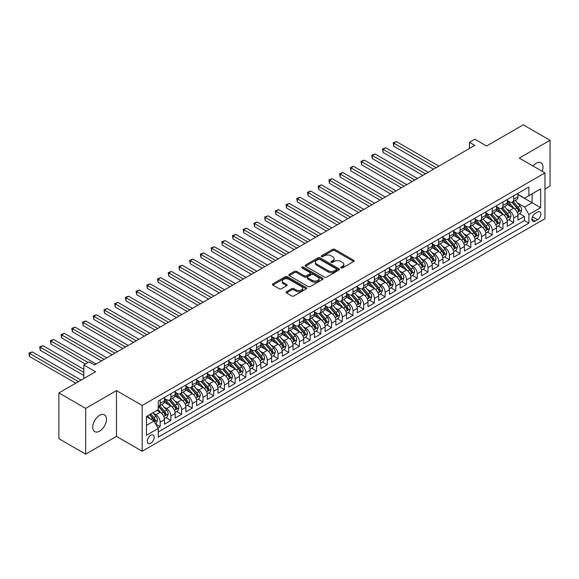 <?xml version="1.0" encoding="UTF-8"?>
<svg xmlns="http://www.w3.org/2000/svg" width="579" height="579" viewBox="0 0 579 579"><rect width="100%" height="100%" fill="white"/><g stroke="black" fill="none" stroke-linecap="round" stroke-linejoin="round"><path stroke-width="0.87" d="M341.031 267.932A1.042 0.601 0 0 0 342.5 267.932L353.675 261.484A1.484 0.861 0 0 0 354.109 260.876A1.484 0.861 0 0 0 353.675 260.268L334.749 249.339A1.484 0.861 0 0 0 332.643 249.339L321.475 255.795A1.042 0.601 0 0 0 321.164 256.215A1.042 0.601 0 0 0 321.475 256.642A1.042 0.601 0 0 0 322.944 256.642L324.392 255.809A4.755 2.75 0 0 1 331.123 255.809L332.693 256.714A4.755 2.75 0 0 1 334.09 258.661A4.755 2.75 0 0 1 332.693 260.601L331.253 261.44A1.042 0.601 0 0 0 330.949 261.86A1.042 0.601 0 0 0 331.253 262.287A1.042 0.601 0 0 0 332.722 262.287L334.17 261.455A4.755 2.75 0 0 1 340.901 261.455L342.478 262.367A4.755 2.75 0 0 1 343.868 264.306A4.755 2.75 0 0 1 342.478 266.246L341.031 267.085A1.042 0.601 0 0 0 340.727 267.505A1.042 0.601 0 0 0 341.031 267.932L341.031 267.085M99.595 431.16A9.698 5.595 120 0 0 105.928 422.619A9.698 5.595 120 0 0 104.444 414.846A9.698 5.595 120 0 0 99.595 415.324A9.698 5.595 120 0 0 93.262 423.871A9.698 5.595 120 0 0 94.753 431.637A9.698 5.595 120 0 0 99.595 431.16M542.219 171.333A9.698 5.595 120 0 0 540.974 162.822A9.698 5.595 120 0 0 536.125 163.3A9.698 5.595 120 0 0 532.977 165.999M150.75 443.188A4.849 2.801 120 0 0 153.913 438.918A4.849 2.801 120 0 0 153.174 435.032A4.849 2.801 120 0 0 150.75 435.27A4.849 2.801 120 0 0 147.58 439.548A4.849 2.801 120 0 0 148.325 443.427A4.849 2.801 120 0 0 150.75 443.188M286.482 291.715A1.484 0.861 0 0 0 286.048 292.323A1.484 0.861 0 0 0 286.482 292.931L291.794 295.992A1.484 0.861 0 0 0 293.893 295.992L306.305 288.834A1.484 0.861 0 0 0 306.74 288.226A1.484 0.861 0 0 0 306.305 287.618L287.379 276.69A1.484 0.861 0 0 0 285.273 276.69L272.868 283.855A1.484 0.861 0 0 0 272.434 284.463A1.484 0.861 0 0 0 272.868 285.071L279.281 288.769A1.484 0.861 0 0 0 281.387 288.769L286.692 285.708A1.484 0.861 0 0 0 287.126 285.1A1.484 0.861 0 0 0 286.692 284.492L283.515 282.653A3.981 2.294 0 0 1 282.349 281.032A3.981 2.294 0 0 1 284.803 278.912A3.981 2.294 0 0 1 289.138 279.404L301.601 286.598A3.981 2.294 0 0 1 302.766 288.226A3.981 2.294 0 0 1 300.306 290.347A3.981 2.294 0 0 1 295.97 289.847L293.893 288.646A1.484 0.861 0 0 0 291.794 288.646L286.482 291.715L286.482 292.931L291.794 289.884L291.794 288.646M544.962 189L550.05 186.062L550.05 140.292L523.271 124.832L486.577 146.017L474.794 139.213L469.439 142.304L474.794 145.394L94.507 364.951L89.152 361.861L83.796 364.951L83.796 378.557M85.67 408.398L85.67 454.168L116.473 436.385L116.473 390.622L85.67 408.398L58.892 392.938L95.578 371.754L83.796 364.951M116.473 390.622L142.181 405.459L544.962 172.918L544.962 218.688L142.181 451.229L142.181 405.459M550.05 140.292L519.254 158.074L544.962 172.918M324.493 277.117A1.484 0.861 0 0 0 326.599 277.117L339.005 269.952A1.484 0.861 0 0 0 339.439 269.344A1.484 0.861 0 0 0 339.005 268.736L320.078 257.807A1.484 0.861 0 0 0 317.972 257.807L305.567 264.972A1.484 0.861 0 0 0 305.133 265.58A1.484 0.861 0 0 0 305.567 266.188L324.493 277.117M302.354 268.157A1.042 0.601 0 0 1 303.41 268.301L322.633 279.404L310.25 286.554A1.484 0.861 0 0 1 308.144 286.554L289.218 275.626L289.218 274.417A1.484 0.861 0 0 0 288.783 275.018A1.484 0.861 0 0 0 289.218 275.626M289.218 274.417L294.53 271.348A1.484 0.861 0 0 1 296.629 271.348L304.308 275.778A1.484 0.861 0 0 0 306.407 275.778L309.931 273.744A1.484 0.861 0 0 0 310.366 273.136A1.484 0.861 0 0 0 309.931 272.528L301.941 267.918A1.042 0.601 0 0 1 301.637 267.491A1.042 0.601 0 0 1 302.281 266.941A1.042 0.601 0 0 1 303.41 267.071L322.655 278.181A1.484 0.861 0 0 1 323.089 278.781A1.484 0.861 0 0 1 322.655 279.389L322.655 278.181M85.67 454.168L58.892 438.708L58.892 392.938M157.951 427.961L160.173 426.68L155.729 424.11M153.203 413.189L155.889 414.738A6.058 3.496 60 0 1 160.173 422.163L164.458 419.688L164.458 424.204L170.885 420.492L166.014 417.676M163.915 407.001L166.6 408.557A6.058 3.496 60 0 1 170.885 415.975L175.176 413.5L175.176 418.016L181.603 414.311L176.725 411.495M174.626 400.82L177.319 402.369A6.058 3.496 60 0 1 181.603 409.794L185.888 407.319L185.888 411.835L192.315 408.123L187.437 405.307M185.338 394.632L188.03 396.188A6.058 3.496 60 0 1 192.315 403.606L196.599 401.131L196.599 405.647L203.026 401.935L198.148 399.126M196.049 388.451L198.742 390A6.058 3.496 60 0 1 203.026 397.426L207.311 394.95L207.311 399.467L213.738 395.754L208.86 392.938M206.761 382.263L209.453 383.819A6.058 3.496 60 0 1 213.738 391.238L218.022 388.762L218.022 393.279L224.449 389.566L219.579 386.758M217.472 376.082L220.165 377.631A6.058 3.496 60 0 1 224.449 385.057L228.734 382.581L228.734 387.098L235.161 383.385L230.29 380.569M228.184 369.894L230.876 371.45A6.058 3.496 60 0 1 235.161 378.869L239.445 376.393L239.445 380.91L245.872 377.197L241.002 374.389M238.903 363.713L241.588 365.262A6.058 3.496 60 0 1 245.872 372.688L250.157 370.213L250.157 374.729L256.584 371.016L251.713 368.201M249.614 357.525L252.299 359.081A6.058 3.496 60 0 1 256.584 366.5L260.868 364.025L260.868 368.541L267.295 364.828L262.425 362.013M260.326 351.337L263.011 352.893A6.058 3.496 60 0 1 267.295 360.312L271.587 357.844L271.587 362.353L278.014 358.647L273.136 355.832M271.037 345.156L273.729 346.705A6.058 3.496 60 0 1 278.014 354.131L282.299 351.656L282.299 356.172L288.726 352.459L283.848 349.644M281.749 338.968L284.441 340.524A6.058 3.496 60 0 1 288.726 347.943L293.01 345.475L293.01 349.984L299.437 346.278L294.559 343.463M292.46 332.787L295.152 334.336A6.058 3.496 60 0 1 299.437 341.762L303.722 339.287L303.722 343.803L310.149 340.09L305.271 337.275M303.172 326.599L305.864 328.155A6.058 3.496 60 0 1 310.149 335.574L314.433 333.099L314.433 337.615L320.86 333.909L315.989 331.094M313.883 320.419L316.575 321.967A6.058 3.496 60 0 1 320.86 329.393L325.145 326.918L325.145 331.434L331.572 327.721L326.701 324.906M324.595 314.231L327.287 315.787A6.058 3.496 60 0 1 331.572 323.205L335.856 320.73L335.856 325.246L342.283 321.54L337.412 318.725M335.313 308.05L337.998 309.599A6.058 3.496 60 0 1 342.283 317.024L346.568 314.549L346.568 319.065L352.995 315.352L348.124 312.537M346.025 301.862L348.71 303.418A6.058 3.496 60 0 1 352.995 310.836L357.279 308.361L357.279 312.877L363.706 309.164L358.835 306.356M356.736 295.681L359.421 297.23A6.058 3.496 60 0 1 363.706 304.655L367.998 302.18L367.998 306.696L374.425 302.983L369.547 300.168M367.448 289.493L370.14 291.049A6.058 3.496 60 0 1 374.425 298.467L378.709 295.992L378.709 300.508L385.136 296.795L380.258 293.987M378.159 283.312L380.852 284.861A6.058 3.496 60 0 1 385.136 292.286L389.421 289.811L389.421 294.327L395.848 290.615L390.97 287.799M388.871 277.124L391.563 278.68A6.058 3.496 60 0 1 395.848 286.098L400.132 283.623L400.132 288.139L406.559 284.427L401.681 281.611M399.582 270.936L402.275 272.492A6.058 3.496 60 0 1 406.559 279.91L410.844 277.442L410.844 281.951L417.271 278.246L412.4 275.43M410.294 264.755L412.986 266.311A6.058 3.496 60 0 1 417.271 273.729L421.555 271.254L421.555 275.77L427.982 272.058L423.111 269.242M421.005 258.567L423.698 260.123A6.058 3.496 60 0 1 427.982 267.541L432.267 265.073L432.267 269.582L438.694 265.877L433.823 263.061M431.724 252.386L434.409 253.935A6.058 3.496 60 0 1 438.694 261.361L442.978 258.885L442.978 263.402L449.405 259.689L444.534 256.873M442.436 246.198L445.121 247.754A6.058 3.496 60 0 1 449.405 255.173L453.69 252.705L453.69 257.214L460.117 253.508L455.246 250.693M453.147 240.017L455.832 241.566A6.058 3.496 60 0 1 460.117 248.992L464.409 246.516L464.409 251.033L470.836 247.32L465.957 244.504M463.859 233.829L466.551 235.385A6.058 3.496 60 0 1 470.836 242.804L475.12 240.328L475.12 244.845L481.547 241.139L476.669 238.324M474.57 227.648L477.262 229.197A6.058 3.496 60 0 1 481.547 236.623L485.832 234.148L485.832 238.664L492.259 234.951L487.38 232.136M485.282 221.46L487.974 223.016A6.058 3.496 60 0 1 492.259 230.435L496.543 227.96L496.543 232.476L502.97 228.77L498.092 225.955M495.993 215.279L498.685 216.828A6.058 3.496 60 0 1 502.97 224.254L507.255 221.779L507.255 226.295L513.682 222.582L513.682 218.066A6.058 3.496 -120 0 0 509.397 210.647L506.705 209.091M508.811 219.767L513.682 222.582M164.458 419.688A6.058 3.496 -120 0 0 160.173 412.27L156.96 410.41M175.176 413.5A6.058 3.496 -120 0 0 170.885 406.082L164.262 402.26M185.888 407.319A6.058 3.496 -120 0 0 181.603 399.894L174.974 396.072M196.599 401.131A6.058 3.496 -120 0 0 192.315 393.713L185.685 389.884M207.311 394.95A6.058 3.496 -120 0 0 203.026 387.525L196.397 383.703M218.022 388.762A6.058 3.496 -120 0 0 213.738 381.344L207.116 377.515M228.734 382.581A6.058 3.496 -120 0 0 224.449 375.156L217.827 371.334M239.445 376.393A6.058 3.496 -120 0 0 235.161 368.975L228.539 365.146M250.157 370.213A6.058 3.496 -120 0 0 245.872 362.787L239.25 358.966M260.868 364.025A6.058 3.496 -120 0 0 256.584 356.606L249.962 352.777M271.587 357.844A6.058 3.496 -120 0 0 267.295 350.418L260.673 346.597M282.299 351.656A6.058 3.496 -120 0 0 278.014 344.237L271.385 340.409M293.01 345.475A6.058 3.496 -120 0 0 288.726 338.049L282.096 334.228M303.722 339.287A6.058 3.496 -120 0 0 299.437 331.868L292.808 328.04M314.433 333.099A6.058 3.496 -120 0 0 310.149 325.68L303.526 321.859M325.145 326.918A6.058 3.496 -120 0 0 320.86 319.499L314.238 315.671M335.856 320.73A6.058 3.496 -120 0 0 331.572 313.311L324.949 309.483M346.568 314.549A6.058 3.496 -120 0 0 342.283 307.123L335.661 303.302M357.279 308.361A6.058 3.496 -120 0 0 352.995 300.942L346.372 297.114M367.998 302.18A6.058 3.496 -120 0 0 363.706 294.754L357.084 290.933M378.709 295.992A6.058 3.496 -120 0 0 374.425 288.574L367.795 284.745M389.421 289.811A6.058 3.496 -120 0 0 385.136 282.386L378.507 278.564M400.132 283.623A6.058 3.496 -120 0 0 395.848 276.205L389.218 272.376M410.844 277.442A6.058 3.496 -120 0 0 406.559 270.017L399.937 266.195M421.555 271.254A6.058 3.496 -120 0 0 417.271 263.836L410.649 260.007M432.267 265.073A6.058 3.496 -120 0 0 427.982 257.648L421.36 253.826M442.978 258.885A6.058 3.496 -120 0 0 438.694 251.467L432.072 247.638M453.69 252.705A6.058 3.496 -120 0 0 449.405 245.279L442.783 241.457M464.409 246.516A6.058 3.496 -120 0 0 460.117 239.098L453.495 235.269M475.12 240.328A6.058 3.496 -120 0 0 470.836 232.91L464.206 229.089M485.832 234.148A6.058 3.496 -120 0 0 481.547 226.722L474.918 222.901M496.543 227.96A6.058 3.496 -120 0 0 492.259 220.541L485.629 216.712M507.255 221.779A6.058 3.496 -120 0 0 502.97 214.353L496.348 210.532M537.573 212.066L535.213 213.427A4.697 2.714 120 0 0 532.144 217.566A4.697 2.714 120 0 0 532.868 221.33A4.697 2.714 120 0 0 535.213 221.098L537.573 219.738A4.697 2.714 120 0 0 540.641 215.598A4.697 2.714 120 0 0 539.918 211.834A4.697 2.714 120 0 0 537.573 212.066M146.465 425.377L153.963 421.049L158.248 428.467L158.248 437.131L528.895 223.139L528.895 214.483L524.61 207.058L517.416 202.911M158.248 428.467L146.465 435.27L146.465 416.475L158.248 409.671L158.248 401.008L528.895 187.017L528.895 195.68L540.677 188.877L540.677 207.68L528.895 214.483M164.458 398.41L166.6 399.648A6.058 3.496 60 0 0 169.633 399.951L173.917 397.476A6.058 3.496 -120 0 0 175.176 394.704L175.176 391.238M175.176 392.229L177.319 393.467A6.058 3.496 60 0 0 180.344 393.763L184.629 391.288A6.058 3.496 -120 0 0 185.888 388.516L185.888 385.057M185.888 386.041L188.03 387.279A6.058 3.496 60 0 0 191.056 387.583L195.34 385.107A6.058 3.496 -120 0 0 196.599 382.335L196.599 378.869M196.599 379.86L198.742 381.098A6.058 3.496 60 0 0 201.767 381.395L206.052 378.919A6.058 3.496 -120 0 0 207.311 376.147L207.311 372.681M207.311 373.672L209.453 374.91A6.058 3.496 60 0 0 212.486 375.214L216.77 372.738A6.058 3.496 -120 0 0 218.022 369.959L218.022 366.5M218.022 367.491L220.165 368.729A6.058 3.496 60 0 0 223.197 369.026L227.482 366.55A6.058 3.496 -120 0 0 228.734 363.778L228.734 360.312M228.734 361.303L230.876 362.541A6.058 3.496 60 0 0 233.909 362.845L238.193 360.37A6.058 3.496 -120 0 0 239.445 357.59L239.445 354.131M239.445 355.122L241.588 356.36A6.058 3.496 60 0 0 244.62 356.657L248.905 354.182A6.058 3.496 -120 0 0 250.157 351.41L250.157 347.943M250.157 348.934L252.299 350.172A6.058 3.496 60 0 0 255.332 350.469L259.616 348.001A6.058 3.496 -120 0 0 260.868 345.222L260.868 341.762M260.868 342.754L263.011 343.984A6.058 3.496 60 0 0 266.043 344.288L270.328 341.813A6.058 3.496 -120 0 0 271.587 339.041L271.587 335.574M271.587 336.565L273.729 337.803A6.058 3.496 60 0 0 276.755 338.1L281.039 335.632A6.058 3.496 -120 0 0 282.299 332.853L282.299 329.393M282.299 330.377L284.441 331.615A6.058 3.496 60 0 0 287.466 331.919L291.751 329.444A6.058 3.496 -120 0 0 293.01 326.672L293.01 323.205M293.01 324.197L295.152 325.434A6.058 3.496 60 0 0 298.178 325.731L302.462 323.256A6.058 3.496 -120 0 0 303.722 320.484L303.722 317.024M303.722 318.009L305.864 319.246A6.058 3.496 60 0 0 308.897 319.55L313.181 317.075A6.058 3.496 -120 0 0 314.433 314.303L314.433 310.836M314.433 311.828L316.575 313.065A6.058 3.496 60 0 0 319.608 313.362L323.893 310.887A6.058 3.496 -120 0 0 325.145 308.115L325.145 304.655M325.145 305.64L327.287 306.877A6.058 3.496 60 0 0 330.32 307.181L334.604 304.706A6.058 3.496 -120 0 0 335.856 301.934L335.856 298.467M335.856 299.459L337.998 300.696A6.058 3.496 60 0 0 341.031 300.993L345.316 298.518A6.058 3.496 -120 0 0 346.568 295.746L346.568 292.286M346.568 293.271L348.71 294.508A6.058 3.496 60 0 0 351.743 294.812L356.027 292.337A6.058 3.496 -120 0 0 357.279 289.565L357.279 286.098M357.279 287.09L359.421 288.328A6.058 3.496 60 0 0 362.454 288.624L366.739 286.149A6.058 3.496 -120 0 0 367.998 283.377L367.998 279.91M367.998 280.902L370.14 282.139A6.058 3.496 60 0 0 373.166 282.443L377.45 279.968A6.058 3.496 -120 0 0 378.709 277.189L378.709 273.729M378.709 274.721L380.852 275.959A6.058 3.496 60 0 0 383.877 276.255L388.162 273.78A6.058 3.496 -120 0 0 389.421 271.008L389.421 267.541M389.421 268.533L391.563 269.771A6.058 3.496 60 0 0 394.589 270.067L398.873 267.599A6.058 3.496 -120 0 0 400.132 264.82L400.132 261.361M400.132 262.352L402.275 263.583A6.058 3.496 60 0 0 405.307 263.886L409.592 261.411A6.058 3.496 -120 0 0 410.844 258.639L410.844 255.173M410.844 256.164L412.986 257.402A6.058 3.496 60 0 0 416.019 257.698L420.303 255.23A6.058 3.496 -120 0 0 421.555 252.451L421.555 248.992M421.555 249.983L423.698 251.214A6.058 3.496 60 0 0 426.73 251.518L431.015 249.042A6.058 3.496 -120 0 0 432.267 246.27L432.267 242.804M432.267 243.795L434.409 245.033A6.058 3.496 60 0 0 437.442 245.33L441.726 242.862A6.058 3.496 -120 0 0 442.978 240.082L442.978 236.623M442.978 237.607L445.121 238.845A6.058 3.496 60 0 0 448.153 239.149L452.438 236.673A6.058 3.496 -120 0 0 453.69 233.902L453.69 230.435M453.69 231.426L455.832 232.664A6.058 3.496 60 0 0 458.865 232.961L463.149 230.485A6.058 3.496 -120 0 0 464.409 227.713L464.409 224.254M464.409 225.238L466.551 226.476A6.058 3.496 60 0 0 469.576 226.78L473.861 224.305A6.058 3.496 -120 0 0 475.12 221.533L475.12 218.066M475.12 219.057L477.262 220.295A6.058 3.496 60 0 0 480.288 220.592L484.572 218.117A6.058 3.496 -120 0 0 485.832 215.345L485.832 211.885M485.832 212.869L487.974 214.107A6.058 3.496 60 0 0 490.999 214.411L495.284 211.936A6.058 3.496 -120 0 0 496.543 209.164L496.543 205.697M496.543 206.689L498.685 207.926A6.058 3.496 60 0 0 501.718 208.223L506.003 205.748A6.058 3.496 -120 0 0 507.255 202.976L507.255 199.509M158.248 431.934L524.393 220.541L524.393 216.394L517.966 220.107L517.966 215.591A6.058 3.496 -120 0 0 513.682 208.172L507.059 204.344M507.255 200.5L509.397 201.738A6.058 3.496 -120 0 0 512.429 202.042A6.058 3.496 -120 0 0 513.682 199.263L513.682 195.803M512.429 202.042L516.714 199.567A6.058 3.496 -120 0 0 517.966 196.795L517.966 193.328M160.173 399.894L160.173 403.36A6.058 3.496 60 0 1 158.921 406.132A6.058 3.496 60 0 1 158.248 406.378M158.921 406.132L163.206 403.657A6.058 3.496 -120 0 0 164.458 400.885L164.458 397.426M170.885 393.713L170.885 397.172A6.058 3.496 60 0 1 169.633 399.951M181.603 387.525L181.603 390.991A6.058 3.496 60 0 1 180.344 393.763M192.315 381.344L192.315 384.803A6.058 3.496 60 0 1 191.056 387.583M203.026 375.156L203.026 378.623A6.058 3.496 60 0 1 201.767 381.395M213.738 368.975L213.738 372.435A6.058 3.496 60 0 1 212.486 375.214M224.449 362.787L224.449 366.254A6.058 3.496 60 0 1 223.197 369.026M235.161 356.606L235.161 360.066A6.058 3.496 60 0 1 233.909 362.845M245.872 350.418L245.872 353.885A6.058 3.496 60 0 1 244.62 356.657M256.584 344.237L256.584 347.697A6.058 3.496 60 0 1 255.332 350.469M267.295 338.049L267.295 341.516A6.058 3.496 60 0 1 266.043 344.288M278.014 331.868L278.014 335.328A6.058 3.496 60 0 1 276.755 338.1M288.726 325.68L288.726 329.147A6.058 3.496 60 0 1 287.466 331.919M299.437 319.492L299.437 322.959A6.058 3.496 60 0 1 298.178 325.731M310.149 313.311L310.149 316.771A6.058 3.496 60 0 1 308.897 319.55M320.86 307.123L320.86 310.59A6.058 3.496 60 0 1 319.608 313.362M331.572 300.942L331.572 304.402A6.058 3.496 60 0 1 330.32 307.181M342.283 294.754L342.283 298.221A6.058 3.496 60 0 1 341.031 300.993M352.995 288.574L352.995 292.033A6.058 3.496 60 0 1 351.743 294.812M363.706 282.386L363.706 285.852A6.058 3.496 60 0 1 362.454 288.624M374.425 276.205L374.425 279.664A6.058 3.496 60 0 1 373.166 282.443M385.136 270.017L385.136 273.483A6.058 3.496 60 0 1 383.877 276.255M395.848 263.836L395.848 267.295A6.058 3.496 60 0 1 394.589 270.067M406.559 257.648L406.559 261.115A6.058 3.496 60 0 1 405.307 263.886M417.271 251.467L417.271 254.926A6.058 3.496 60 0 1 416.019 257.698M427.982 245.279L427.982 248.746A6.058 3.496 60 0 1 426.73 251.518M438.694 239.098L438.694 242.558A6.058 3.496 60 0 1 437.442 245.33M449.405 232.91L449.405 236.377A6.058 3.496 60 0 1 448.153 239.149M460.117 226.722L460.117 230.189A6.058 3.496 60 0 1 458.865 232.961M470.836 220.541L470.836 224.001A6.058 3.496 60 0 1 469.576 226.78M481.547 214.353L481.547 217.82A6.058 3.496 60 0 1 480.288 220.592M492.259 208.172L492.259 211.632A6.058 3.496 60 0 1 490.999 214.411M502.97 201.984L502.97 205.451A6.058 3.496 60 0 1 501.718 208.223M502.97 224.254L502.97 228.77M492.259 230.435L492.259 234.951M481.547 236.623L481.547 241.139M470.836 242.804L470.836 247.32M460.117 248.992L460.117 253.508M449.405 255.173L449.405 259.689M438.694 261.361L438.694 265.877M427.982 267.541L427.982 272.058M417.271 273.729L417.271 278.246M406.559 279.91L406.559 284.427M395.848 286.098L395.848 290.615M385.136 292.286L385.136 296.795M374.425 298.467L374.425 302.983M363.706 304.655L363.706 309.164M352.995 310.836L352.995 315.352M342.283 317.024L342.283 321.54M331.572 323.205L331.572 327.721M320.86 329.393L320.86 333.909M310.149 335.574L310.149 340.09M299.437 341.762L299.437 346.278M288.726 347.943L288.726 352.459M278.014 354.131L278.014 358.647M267.295 360.312L267.295 364.828M256.584 366.5L256.584 371.016M245.872 372.688L245.872 377.197M235.161 378.869L235.161 383.385M224.449 385.057L224.449 389.566M213.738 391.238L213.738 395.754M203.026 397.426L203.026 401.935M192.315 403.606L192.315 408.123M181.603 409.794L181.603 414.311M170.885 415.975L170.885 420.492M160.173 422.163L160.173 426.68M153.963 421.049L146.465 416.721M524.61 207.058L532.108 202.73L532.108 193.82L540.677 188.877M517.966 194.566L540.677 207.68M517.966 194.32L524.61 198.156L528.895 195.68M116.473 436.385L142.181 451.229M469.439 142.304L469.439 148.492M519.522 213.586L524.393 216.394M524.393 220.541L528.895 223.139M341.444 268.077L342.478 267.484A4.755 2.75 0 0 0 343.868 265.544L343.868 264.306M334.09 258.661L334.09 259.899A4.755 2.75 0 0 1 332.693 261.838L331.666 262.432M353.675 260.268L353.675 261.484L334.749 250.577A1.484 0.861 0 0 0 332.643 250.577L321.888 256.786M338.983 269.966L320.078 259.045A1.484 0.861 0 0 0 317.972 259.045L305.589 266.202M336.377 269.771A1.042 0.601 0 0 0 336.681 269.344A1.042 0.601 0 0 0 336.377 268.917L319.76 259.327A1.042 0.601 0 0 0 318.291 259.327L316.764 260.21A4.755 2.75 0 0 0 315.374 262.149A4.755 2.75 0 0 0 316.764 264.096L328.119 270.646A4.755 2.75 0 0 0 334.85 270.646L336.377 269.771L336.377 271.008A1.042 0.601 0 0 0 336.681 270.581L336.681 269.344M315.374 262.149L315.374 263.387A4.755 2.75 0 0 0 316.764 265.327L316.764 264.096M336.377 271.008L334.85 271.884A4.755 2.75 0 0 1 328.119 271.884L316.764 265.327M289.239 275.64L294.53 272.586L294.53 271.348M310.366 273.136L310.366 274.374A1.484 0.861 0 0 1 309.931 274.982L306.407 277.015A1.484 0.861 0 0 1 304.308 277.015L296.629 272.586A1.484 0.861 0 0 0 294.53 272.586M312.269 280.381A3.981 2.294 0 0 0 316.604 280.873A3.981 2.294 0 0 0 319.065 278.752A3.981 2.294 0 0 0 317.9 277.131L313.507 274.598A1.484 0.861 0 0 0 311.401 274.598L307.883 276.632A1.484 0.861 0 0 0 307.449 277.24A1.484 0.861 0 0 0 307.883 277.84L312.269 280.381L312.269 281.618A3.981 2.294 0 0 0 316.604 282.111A3.981 2.294 0 0 0 319.065 279.99L319.065 278.752M307.449 277.24L307.449 278.47A1.484 0.861 0 0 0 307.883 279.078L307.883 277.84M312.269 281.618L307.883 279.078M302.766 288.226L302.766 289.464A3.981 2.294 0 0 1 300.306 291.584A3.981 2.294 0 0 1 295.97 291.085L293.893 289.884A1.484 0.861 0 0 0 291.794 289.884M282.349 281.032L282.349 282.27A3.981 2.294 0 0 0 283.515 283.891L283.515 282.653M286.692 284.492L286.692 285.708L283.515 283.891M306.305 287.618L306.305 288.834L287.379 277.927A1.484 0.861 0 0 0 285.273 277.927L272.89 285.078M517.879 214.534L520.644 212.934L521.715 209.844A4.017 2.316 -120 0 0 520.152 206.073L515.259 200.406M514.275 208.563L508.471 201.839A11.587 6.695 -120 0 0 507.255 200.566M511.091 206.674L507.848 202.918A9.619 5.551 -120 0 0 507.255 202.274M438.911 166.115L396.434 141.594L393.756 143.136L393.756 146.234L433.555 169.206M511.879 202.259L516.83 207.991A4.017 2.316 60 0 1 518.263 210.756C518.864 211.559 519.298 211.313 519.551 210.011A4.017 2.316 -120 0 0 518.118 207.246L513.226 201.579M512.169 202.165L517.488 208.324A2.048 1.18 60 0 1 518.01 209.12L519.551 210.011M518.263 210.756L518.552 211.234M393.756 146.234L393.17 142.796L436.233 167.664M393.17 142.796L396.434 141.594M507.168 220.715L509.933 219.115L511.004 216.025A4.017 2.316 -120 0 0 509.44 212.254L504.548 206.587M503.564 214.751L497.759 208.027A11.587 6.695 -120 0 0 496.543 206.754M500.379 212.862L497.137 209.106A9.619 5.551 -120 0 0 496.543 208.454M428.199 172.303L385.723 147.775L383.045 149.324L383.045 152.415L422.844 175.394M501.168 208.44L506.118 214.172A4.017 2.316 60 0 1 507.551 216.937C508.152 217.747 508.579 217.501 508.832 216.199A4.017 2.316 -120 0 0 507.407 213.434L502.507 207.767M501.457 208.346L506.777 214.505A2.048 1.18 60 0 1 507.291 215.308L508.832 216.199M507.551 216.937L507.841 217.414M383.045 152.415L382.458 148.984L425.522 173.845M382.458 148.984L385.723 147.775M496.449 226.903L499.221 225.303L500.292 222.213A4.017 2.316 -120 0 0 498.729 218.442L493.836 212.775M492.852 220.932L487.048 214.216A11.587 6.695 -120 0 0 485.832 212.934M489.668 219.05L486.425 215.287A9.619 5.551 -120 0 0 485.832 214.643M417.488 178.484L375.011 153.963L372.333 155.512L372.333 158.603L412.132 181.574M490.456 214.628L495.407 220.36A4.017 2.316 60 0 1 496.84 223.125C497.441 223.928 497.868 223.682 498.121 222.379A4.017 2.316 -120 0 0 496.695 219.615L491.795 213.948M490.746 214.534L496.065 220.693A2.048 1.18 60 0 1 496.579 221.489L498.121 222.379M496.84 223.125L497.129 223.603M372.333 158.603L371.747 155.172L414.81 180.033M371.747 155.172L375.011 153.963M485.738 233.084L488.51 231.484L489.581 228.394A4.017 2.316 -120 0 0 488.017 224.623L483.118 218.956M482.141 227.12L476.336 220.396A11.587 6.695 -120 0 0 475.12 219.123M478.956 225.231L475.714 221.475A9.619 5.551 -120 0 0 475.12 220.823M406.769 184.672L364.3 160.144L361.622 161.693L361.622 164.783L401.413 187.762M479.745 220.809L484.695 226.541A4.017 2.316 60 0 1 486.128 229.306C486.729 230.116 487.156 229.87 487.409 228.567A4.017 2.316 -120 0 0 485.976 225.803L481.084 220.136M480.034 220.715L485.354 226.874A2.048 1.18 60 0 1 485.868 227.677L487.409 228.567M486.128 229.306L486.418 229.783M361.622 164.783L361.028 161.353L404.091 186.214M361.028 161.353L364.3 160.144M475.026 239.272L477.798 237.672L478.869 234.582A4.017 2.316 -120 0 0 477.306 230.811L472.406 225.144M471.429 233.301L465.625 226.584A11.587 6.695 -120 0 0 464.409 225.311M468.245 231.419L464.995 227.656A9.619 5.551 -120 0 0 464.409 227.011M396.058 190.853L353.588 166.332L350.91 167.881L350.91 170.971L390.702 193.943M469.033 226.997L473.984 232.729A4.017 2.316 60 0 1 475.417 235.494C476.018 236.297 476.445 236.051 476.698 234.748A4.017 2.316 -120 0 0 475.265 231.984L470.372 226.317M469.323 226.903L474.642 233.062A2.048 1.18 60 0 1 475.156 233.858L476.698 234.748M475.417 235.494L475.706 235.971M350.91 170.971L350.317 167.541L393.38 192.402M350.317 167.541L353.588 166.332M464.315 245.453L467.087 243.86L468.15 240.763A4.017 2.316 -120 0 0 466.587 236.992L461.695 231.325M460.718 239.489L454.913 232.765A11.587 6.695 -120 0 0 453.69 231.491M457.533 237.6L454.283 233.844A9.619 5.551 -120 0 0 453.69 233.192M385.346 197.041L342.877 172.52L340.199 174.062L340.199 177.152L379.99 200.131M458.322 233.178L463.272 238.91A4.017 2.316 60 0 1 464.698 241.675C465.306 242.485 465.733 242.239 465.986 240.936A4.017 2.316 -120 0 0 464.553 238.172L459.661 232.505M458.611 233.084L463.931 239.243A2.048 1.18 60 0 1 464.445 240.046L465.986 240.936M464.698 241.675L464.995 242.152M340.199 177.152L339.605 173.722L382.668 198.583M339.605 173.722L342.877 172.52M453.603 251.641L456.368 250.041L457.439 246.951A4.017 2.316 -120 0 0 455.876 243.18L450.983 237.513M450.006 245.67L444.202 238.953A11.587 6.695 -120 0 0 442.978 237.679M446.822 243.788L443.572 240.024A9.619 5.551 -120 0 0 442.978 239.38M374.635 203.222L332.165 178.701L329.487 180.25L329.487 183.34L369.279 206.319M447.61 239.366L452.561 245.098A4.017 2.316 60 0 1 453.987 247.863C454.595 248.673 455.022 248.42 455.275 247.117A4.017 2.316 -120 0 0 453.842 244.352L448.949 238.686M447.9 239.272L453.219 245.431A2.048 1.18 60 0 1 453.733 246.227L455.275 247.117M453.987 247.863L454.283 248.34M329.487 183.34L328.894 179.91L371.957 204.771M328.894 179.91L332.165 178.701M442.892 257.821L445.656 256.229L446.727 253.132A4.017 2.316 -120 0 0 445.164 249.361L440.272 243.701M439.295 251.858L433.483 245.134A11.587 6.695 -120 0 0 432.267 243.86M436.11 249.969L432.86 246.213A9.619 5.551 -120 0 0 432.267 245.568M363.923 209.41L321.446 184.889L318.768 186.431L318.768 189.521L358.567 212.5M436.892 245.547L441.842 251.279A4.017 2.316 60 0 1 443.275 254.051C443.883 254.854 444.31 254.608 444.563 253.305A4.017 2.316 -120 0 0 443.13 250.541L438.238 244.874M437.188 245.46L442.508 251.612A2.048 1.18 60 0 1 443.022 252.415L444.563 253.305M443.275 254.051L443.572 254.521M318.768 189.521L318.182 186.091L361.245 210.951M318.182 186.091L321.446 184.889M432.18 264.01L434.945 262.41L436.016 259.32A4.017 2.316 -120 0 0 434.453 255.549L429.56 249.882M428.576 258.039L422.771 251.322A11.587 6.695 -120 0 0 421.555 250.048M425.399 256.157L422.149 252.393A9.619 5.551 -120 0 0 421.555 251.749M353.212 215.591L310.735 191.07L308.057 192.619L308.057 195.709L347.856 218.688M426.18 251.735L431.131 257.467A4.017 2.316 60 0 1 432.564 260.232C433.164 261.042 433.599 260.789 433.852 259.493A4.017 2.316 -120 0 0 432.419 256.721L427.526 251.054M426.477 251.641L431.796 257.8A2.048 1.18 60 0 1 432.31 258.603L433.852 259.493M432.564 260.232L432.853 260.709M308.057 195.709L307.471 192.279L350.534 217.139M307.471 192.279L310.735 191.07M421.469 270.198L424.233 268.598L425.304 265.5A4.017 2.316 -120 0 0 423.741 261.737L418.849 256.07M417.864 264.227L412.06 257.503A11.587 6.695 -120 0 0 410.844 256.229M414.68 262.338L411.437 258.581A9.619 5.551 -120 0 0 410.844 257.937M342.5 221.779L300.023 197.258L297.345 198.8L297.345 201.897L337.144 224.869M415.469 257.923L420.419 263.648A4.017 2.316 60 0 1 421.852 266.42C422.453 267.223 422.887 266.977 423.14 265.674A4.017 2.316 -120 0 0 421.707 262.909L416.815 257.242M415.758 257.829L421.078 263.988A2.048 1.18 60 0 1 421.599 264.784L423.14 265.674M421.852 266.42L422.142 266.89M297.345 201.897L296.759 198.459L339.822 223.32M296.759 198.459L300.023 197.258M410.757 276.378L413.522 274.779L414.593 271.689A4.017 2.316 -120 0 0 413.03 267.918L408.137 262.251M407.153 270.407L401.348 263.691A11.587 6.695 -120 0 0 400.132 262.417M403.968 268.526L400.726 264.762A9.619 5.551 -120 0 0 400.132 264.118M331.789 227.96L289.312 203.439L286.634 204.988L286.634 208.078L326.433 231.057M404.757 264.104L409.708 269.836A4.017 2.316 60 0 1 411.141 272.6C411.741 273.411 412.168 273.158 412.422 271.862A4.017 2.316 -120 0 0 410.996 269.09L406.096 263.423M405.047 264.01L410.366 270.169A2.048 1.18 60 0 1 410.88 270.972L412.422 271.862M411.141 272.6L411.43 273.078M286.634 208.078L286.048 204.648L329.111 229.508M286.048 204.648L289.312 203.439M400.038 282.566L402.81 280.967L403.881 277.869A4.017 2.316 -120 0 0 402.318 274.106L397.426 268.439M396.441 276.596L390.637 269.872A11.587 6.695 -120 0 0 389.421 268.598M393.257 274.707L390.014 270.95A9.619 5.551 -120 0 0 389.421 270.306M321.077 234.148L278.6 209.627L275.922 211.169L275.922 214.266L315.721 237.238M394.046 270.292L398.996 276.024A4.017 2.316 60 0 1 400.429 278.788C401.03 279.592 401.457 279.346 401.71 278.043A4.017 2.316 -120 0 0 400.284 275.278L395.385 269.611M394.335 270.198L399.655 276.357A2.048 1.18 60 0 1 400.169 277.153L401.71 278.043M400.429 278.788L400.719 279.259M275.922 214.266L275.336 210.828L318.399 235.696M275.336 210.828L278.6 209.627M389.327 288.747L392.099 287.148L393.17 284.057A4.017 2.316 -120 0 0 391.607 280.287L386.707 274.62M385.73 282.776L379.925 276.06A11.587 6.695 -120 0 0 378.709 274.786M382.545 280.895L379.303 277.131A9.619 5.551 -120 0 0 378.709 276.487M310.358 240.328L267.889 215.808L265.211 217.357L265.211 220.447L305.003 243.426M383.334 276.473L388.285 282.205A4.017 2.316 60 0 1 389.718 284.969C390.318 285.78 390.745 285.534 390.999 284.231A4.017 2.316 -120 0 0 389.566 281.466L384.673 275.799M383.624 276.378L388.943 282.538A2.048 1.18 60 0 1 389.457 283.341L390.999 284.231M389.718 284.969L390.007 285.447M265.211 220.447L264.617 217.016L307.681 241.877M264.617 217.016L267.889 215.808M378.615 294.935L381.387 293.336L382.458 290.245A4.017 2.316 -120 0 0 380.895 286.475L375.995 280.808M375.018 288.964L369.214 282.241A11.587 6.695 -120 0 0 367.998 280.967M371.834 287.075L368.584 283.319A9.619 5.551 -120 0 0 367.998 282.675M299.647 246.516L257.177 221.996L254.499 223.537L254.499 226.635L294.291 249.607M372.623 282.661L377.573 288.393A4.017 2.316 60 0 1 379.006 291.157C379.607 291.961 380.034 291.715 380.287 290.412A4.017 2.316 -120 0 0 378.854 287.647L373.962 281.98M372.912 282.566L378.232 288.726A2.048 1.18 60 0 1 378.746 289.522L380.287 290.412M379.006 291.157L379.296 291.628M254.499 226.635L253.906 223.197L296.969 248.065M253.906 223.197L257.177 221.996M367.904 301.116L370.676 299.517L371.74 296.426A4.017 2.316 -120 0 0 370.176 292.656L365.284 286.989M364.307 295.145L358.502 288.429A11.587 6.695 -120 0 0 357.279 287.155M361.122 293.264L357.873 289.507A9.619 5.551 -120 0 0 357.279 288.856M288.935 252.705L246.466 228.177L243.788 229.725L243.788 232.816L283.58 255.795M361.911 288.841L366.862 294.573A4.017 2.316 60 0 1 368.287 297.338C368.895 298.149 369.322 297.903 369.576 296.6A4.017 2.316 -120 0 0 368.143 293.835L363.25 288.168M362.201 288.747L367.52 294.906A2.048 1.18 60 0 1 368.034 295.71L369.576 296.6M368.287 297.338L368.584 297.816M243.788 232.816L243.194 229.385L286.258 254.246M243.194 229.385L246.466 228.177M357.192 307.304L359.957 305.705L361.028 302.614A4.017 2.316 -120 0 0 359.465 298.844L354.572 293.177M353.595 301.333L347.791 294.61A11.587 6.695 -120 0 0 346.568 293.336M350.411 299.444L347.161 295.688A9.619 5.551 -120 0 0 346.568 295.044M278.224 258.885L235.754 234.365L233.076 235.906L233.076 239.004L272.868 261.976M351.2 295.029L356.15 300.762A4.017 2.316 60 0 1 357.576 303.526C358.184 304.33 358.611 304.084 358.864 302.781A4.017 2.316 -120 0 0 357.431 300.016L352.539 294.349M351.489 294.935L356.809 301.094A2.048 1.18 60 0 1 357.323 301.891L358.864 302.781M357.576 303.526L357.873 304.004M233.076 239.004L232.483 235.566L275.546 260.434M232.483 235.566L235.754 234.365M346.481 313.485L349.246 311.886L350.317 308.795A4.017 2.316 -120 0 0 348.753 305.024L343.861 299.357M342.884 307.521L337.072 300.798A11.587 6.695 -120 0 0 335.856 299.524M339.699 305.632L336.45 301.876A9.619 5.551 -120 0 0 335.856 301.225M267.512 265.073L225.036 240.546L222.358 242.094L222.358 245.185L262.157 268.164M340.481 301.21L345.431 306.942A4.017 2.316 60 0 1 346.864 309.707C347.472 310.518 347.899 310.272 348.153 308.969A4.017 2.316 -120 0 0 346.72 306.204L341.827 300.537M340.778 301.116L346.097 307.275A2.048 1.18 60 0 1 346.611 308.079L348.153 308.969M346.864 309.707L347.161 310.185M222.358 245.185L221.771 241.754L264.835 266.615M221.771 241.754L225.036 240.546M335.769 319.673L338.534 318.074L339.605 314.983A4.017 2.316 -120 0 0 338.042 311.212L333.149 305.546M332.165 313.702L326.361 306.986A11.587 6.695 -120 0 0 325.145 305.705M328.988 311.82L325.738 308.057A9.619 5.551 -120 0 0 325.145 307.413M256.801 271.254L214.324 246.734L211.646 248.282L211.646 251.373L251.445 274.345M329.769 307.398L334.72 313.13A4.017 2.316 60 0 1 336.153 315.895C336.754 316.699 337.188 316.452 337.441 315.15A4.017 2.316 -120 0 0 336.008 312.385L331.116 306.718M330.066 307.304L335.386 313.463A2.048 1.18 60 0 1 335.9 314.259L337.441 315.15M336.153 315.895L336.442 316.373M211.646 251.373L211.06 247.942L254.123 272.803M211.06 247.942L214.324 246.734M325.058 325.854L327.823 324.262L328.894 321.164A4.017 2.316 -120 0 0 327.33 317.393L322.438 311.726M321.454 319.89L315.649 313.167A11.587 6.695 -120 0 0 314.433 311.893M318.269 318.001L315.027 314.245A9.619 5.551 -120 0 0 314.433 313.594M246.089 277.442L203.613 252.914L200.935 254.463L200.935 257.554L240.734 280.533M319.058 313.579L324.008 319.311A4.017 2.316 60 0 1 325.441 322.076C326.042 322.887 326.476 322.641 326.73 321.338A4.017 2.316 -120 0 0 325.297 318.573L320.404 312.906M319.347 313.485L324.667 319.644A2.048 1.18 60 0 1 325.188 320.448L326.73 321.338M325.441 322.076L325.731 322.554M200.935 257.554L200.348 254.123L243.412 278.984M200.348 254.123L203.613 252.914M314.346 332.042L317.111 330.443L318.182 327.352A4.017 2.316 -120 0 0 316.619 323.581L311.726 317.914M310.742 326.071L304.938 319.355A11.587 6.695 -120 0 0 303.722 318.081M307.558 324.189L304.315 320.426A9.619 5.551 -120 0 0 303.722 319.782M235.378 283.623L192.901 259.103L190.223 260.651L190.223 263.742L230.022 286.714M308.346 319.767L313.297 325.499A4.017 2.316 60 0 1 314.73 328.264C315.331 329.067 315.758 328.821 316.011 327.519A4.017 2.316 -120 0 0 314.585 324.754L309.685 319.087M308.636 319.673L313.956 325.832A2.048 1.18 60 0 1 314.469 326.628L316.011 327.519M314.73 328.264L315.019 328.742M190.223 263.742L189.637 260.311L232.7 285.172M189.637 260.311L192.901 259.103M303.628 338.223L306.4 336.631L307.471 333.533A4.017 2.316 -120 0 0 305.907 329.762L301.015 324.095M300.031 332.259L294.226 325.536A11.587 6.695 -120 0 0 293.01 324.262M296.846 330.37L293.604 326.614A9.619 5.551 -120 0 0 293.01 325.963M224.666 289.811L182.19 265.291L179.512 266.832L179.512 269.923L219.311 292.902M297.635 325.948L302.585 331.68A4.017 2.316 60 0 1 304.018 334.445C304.619 335.255 305.046 335.009 305.299 333.707A4.017 2.316 -120 0 0 303.874 330.942L298.974 325.275M297.924 325.854L303.244 332.013A2.048 1.18 60 0 1 303.758 332.816L305.299 333.707M304.018 334.445L304.308 334.923M179.512 269.923L178.925 266.492L221.989 291.353M178.925 266.492L182.19 265.291M292.916 344.411L295.688 342.811L296.759 339.721A4.017 2.316 -120 0 0 295.196 335.95L290.296 330.283M289.319 338.44L283.515 331.724A11.587 6.695 -120 0 0 282.299 330.45M286.135 336.558L282.892 332.795A9.619 5.551 -120 0 0 282.299 332.151M213.948 295.992L171.478 271.471L168.8 273.02L168.8 276.111L208.592 299.09M286.923 332.136L291.874 337.868A4.017 2.316 60 0 1 293.307 340.633C293.908 341.444 294.335 341.19 294.588 339.887A4.017 2.316 -120 0 0 293.155 337.123L288.262 331.456M287.213 332.042L292.533 338.201A2.048 1.18 60 0 1 293.046 338.997L294.588 339.887M293.307 340.633L293.596 341.111M168.8 276.111L168.207 272.68L211.27 297.541M168.207 272.68L171.478 271.471M282.205 350.592L284.977 348.999L286.048 345.902A4.017 2.316 -120 0 0 284.484 342.138L279.585 336.471M278.608 344.628L272.803 337.904A11.587 6.695 -120 0 0 271.587 336.631M275.423 342.739L272.173 338.983A9.619 5.551 -120 0 0 271.587 338.339M203.236 302.18L160.767 277.659L158.089 279.201L158.089 282.291L197.88 305.271M276.212 338.317L281.162 344.049A4.017 2.316 60 0 1 282.595 346.821C283.196 347.624 283.623 347.378 283.876 346.076A4.017 2.316 -120 0 0 282.443 343.311L277.551 337.644M276.501 338.23L281.821 344.382A2.048 1.18 60 0 1 282.335 345.185L283.876 346.076M282.595 346.821L282.885 347.291M158.089 282.291L157.495 278.861L200.558 303.722M157.495 278.861L160.767 277.659M271.493 356.78L274.265 355.18L275.329 352.09A4.017 2.316 -120 0 0 273.766 348.319L268.873 342.652M267.896 350.809L262.092 344.092A11.587 6.695 -120 0 0 260.868 342.819M264.712 348.927L261.462 345.164A9.619 5.551 -120 0 0 260.868 344.519M192.525 308.361L150.055 283.84L147.377 285.389L147.377 288.48L187.169 311.459M265.5 344.505L270.451 350.237A4.017 2.316 60 0 1 271.877 353.002C272.485 353.812 272.912 353.559 273.165 352.264A4.017 2.316 -120 0 0 271.732 349.492L266.839 343.825M265.79 344.411L271.11 350.57A2.048 1.18 60 0 1 271.623 351.373L273.165 352.264M271.877 353.002L272.173 353.479M147.377 288.48L146.784 285.049L189.847 309.91M146.784 285.049L150.055 283.84M260.782 362.968L263.546 361.368L264.617 358.271A4.017 2.316 -120 0 0 263.054 354.507L258.162 348.84M257.185 356.997L251.38 350.273A11.587 6.695 -120 0 0 250.157 348.999M254 355.108L250.75 351.352A9.619 5.551 -120 0 0 250.157 350.708M181.813 314.549L139.344 290.028L136.666 291.57L136.666 294.668L176.457 317.639M254.789 350.693L259.739 356.418A4.017 2.316 60 0 1 261.165 359.19C261.773 359.993 262.2 359.747 262.453 358.444A4.017 2.316 -120 0 0 261.02 355.68L256.128 350.013M255.078 350.599L260.398 356.758A2.048 1.18 60 0 1 260.912 357.554L262.453 358.444M261.165 359.19L261.462 359.66M136.666 294.668L136.072 291.23L179.135 316.091M136.072 291.23L139.344 290.028M250.07 369.149L252.835 367.549L253.906 364.459A4.017 2.316 -120 0 0 252.343 360.688L247.45 355.021M246.473 363.178L240.661 356.461A11.587 6.695 -120 0 0 239.445 355.188M243.289 361.296L240.039 357.533A9.619 5.551 -120 0 0 239.445 356.888M171.102 320.73L128.625 296.209L125.947 297.758L125.947 300.848L165.746 323.827M244.07 356.874L249.021 362.606A4.017 2.316 60 0 1 250.454 365.371C251.062 366.181 251.489 365.928 251.742 364.632A4.017 2.316 -120 0 0 250.309 361.861L245.416 356.201M244.367 356.78L249.687 362.939A2.048 1.18 60 0 1 250.2 363.742L251.742 364.632M250.454 365.371L250.75 365.848M125.947 300.848L125.361 297.418L168.424 322.279M125.361 297.418L128.625 296.209M239.359 375.337L242.123 373.737L243.194 370.64A4.017 2.316 -120 0 0 241.631 366.876L236.739 361.209M235.754 369.366L229.95 362.642A11.587 6.695 -120 0 0 228.734 361.368M232.577 367.477L229.327 363.721A9.619 5.551 -120 0 0 228.734 363.076M160.39 326.918L117.913 302.397L115.235 303.939L115.235 307.036L155.034 330.008M233.359 363.062L238.309 368.794A4.017 2.316 60 0 1 239.742 371.559C240.343 372.362 240.777 372.116 241.03 370.813A4.017 2.316 -120 0 0 239.597 368.049L234.705 362.382M233.655 362.968L238.975 369.127A2.048 1.18 60 0 1 239.489 369.923L241.03 370.813M239.742 371.559L240.032 372.029M115.235 307.036L114.649 303.599L157.712 328.467M114.649 303.599L117.913 302.397M228.647 381.518L231.412 379.918L232.483 376.828A4.017 2.316 -120 0 0 230.92 373.057L226.027 367.39M225.043 375.547L219.238 368.83A11.587 6.695 -120 0 0 218.022 367.556M221.858 373.665L218.616 369.901A9.619 5.551 -120 0 0 218.022 369.257M149.679 333.099L107.202 308.578L104.524 310.127L104.524 313.217L144.323 336.196M222.647 369.243L227.598 374.975A4.017 2.316 60 0 1 229.031 377.74C229.631 378.55 230.066 378.304 230.319 377.001A4.017 2.316 -120 0 0 228.886 374.237L223.993 368.57M222.937 369.149L228.256 375.308A2.048 1.18 60 0 1 228.777 376.111L230.319 377.001M229.031 377.74L229.32 378.217M104.524 313.217L103.938 309.787L147.001 334.648M103.938 309.787L107.202 308.578M217.936 387.706L220.7 386.106L221.771 383.016A4.017 2.316 -120 0 0 220.208 379.245L215.316 373.578M214.331 381.735L208.527 375.011A11.587 6.695 -120 0 0 207.311 373.737M211.147 379.846L207.904 376.089A9.619 5.551 -120 0 0 207.311 375.445M138.967 339.287L96.49 314.766L93.812 316.308L93.812 319.405L133.611 342.377M211.936 375.431L216.886 381.163A4.017 2.316 60 0 1 218.319 383.928C218.92 384.731 219.347 384.485 219.6 383.182A4.017 2.316 -120 0 0 218.174 380.417L213.275 374.751M212.225 375.337L217.545 381.496A2.048 1.18 60 0 1 218.059 382.292L219.6 383.182M218.319 383.928L218.609 384.398M93.812 319.405L93.226 315.968L136.289 340.836M93.226 315.968L96.49 314.766M207.217 393.886L209.989 392.287L211.06 389.197A4.017 2.316 -120 0 0 209.497 385.426L204.604 379.759M203.62 387.916L197.815 381.199A11.587 6.695 -120 0 0 196.599 379.925M200.435 386.034L197.193 382.278A9.619 5.551 -120 0 0 196.599 381.626M128.256 345.475L85.779 320.947L83.101 322.496L83.101 325.586L122.9 348.565M201.224 381.612L206.175 387.344A4.017 2.316 60 0 1 207.608 390.108C208.208 390.919 208.635 390.673 208.889 389.37A4.017 2.316 -120 0 0 207.463 386.606L202.563 380.939M201.514 381.518L206.833 387.677A2.048 1.18 60 0 1 207.347 388.48L208.889 389.37M207.608 390.108L207.897 390.586M83.101 325.586L82.515 322.156L125.578 347.016M82.515 322.156L85.779 320.947M196.505 400.075L199.277 398.475L200.348 395.385A4.017 2.316 -120 0 0 198.785 391.614L193.885 385.947M192.908 394.104L187.104 387.38A11.587 6.695 -120 0 0 185.888 386.106M189.724 392.215L186.481 388.458A9.619 5.551 -120 0 0 185.888 387.814M117.537 351.656L75.067 327.135L72.389 328.677L72.389 331.774L112.181 354.746M190.513 387.8L195.463 393.532A4.017 2.316 60 0 1 196.896 396.297C197.497 397.1 197.924 396.854 198.177 395.551A4.017 2.316 -120 0 0 196.744 392.786L191.852 387.119M190.802 387.706L196.122 393.865A2.048 1.18 60 0 1 196.636 394.661L198.177 395.551M196.896 396.297L197.186 396.774M72.389 331.774L71.796 328.336L114.859 353.204M71.796 328.336L75.067 327.135M185.794 406.255L188.566 404.656L189.637 401.565A4.017 2.316 -120 0 0 188.074 397.795L183.174 392.128M182.197 400.292L176.392 393.568A11.587 6.695 -120 0 0 175.176 392.294M179.012 398.403L175.763 394.646A9.619 5.551 -120 0 0 175.176 393.995M106.825 357.844L64.356 333.316L61.678 334.865L61.678 337.955L101.47 360.934M179.801 393.981L184.752 399.713A4.017 2.316 60 0 1 186.185 402.477C186.785 403.288 187.212 403.042 187.466 401.739A4.017 2.316 -120 0 0 186.033 398.974L181.14 393.307M180.091 393.886L185.41 400.046A2.048 1.18 60 0 1 185.924 400.849L187.466 401.739M186.185 402.477L186.474 402.955M61.678 337.955L61.085 334.524L104.148 359.385M61.085 334.524L64.356 333.316M175.082 412.443L177.854 410.844L178.918 407.754A4.017 2.316 -120 0 0 177.355 403.983L172.462 398.316M171.485 406.472L165.681 399.756A11.587 6.695 -120 0 0 164.458 398.475M168.301 404.591L165.051 400.827A9.619 5.551 -120 0 0 164.458 400.183M96.114 364.025L53.644 339.504L50.966 341.053L50.966 344.143L85.403 364.025M169.09 400.169L174.04 405.901A4.017 2.316 60 0 1 175.466 408.665C176.074 409.469 176.501 409.223 176.754 407.92A4.017 2.316 -120 0 0 175.321 405.155L170.429 399.488M169.379 400.075L174.699 406.234A2.048 1.18 60 0 1 175.213 407.03L176.754 407.92M175.466 408.665L175.763 409.143M50.966 344.143L50.373 340.713L88.08 362.476M50.373 340.713L53.644 339.504M164.371 418.624L167.136 417.032L168.207 413.934A4.017 2.316 -120 0 0 166.643 410.164L161.751 404.497M160.774 412.661L158.212 409.693M157.589 410.772L157.17 410.287M83.796 369.286L42.933 345.685L40.255 347.234L40.255 350.324L83.796 375.467M158.378 406.349L163.329 412.082A4.017 2.316 60 0 1 164.754 414.846C165.362 415.657 165.789 415.411 166.043 414.108A4.017 2.316 -120 0 0 164.61 411.343L159.717 405.676M158.668 406.255L163.987 412.414A2.048 1.18 60 0 1 164.501 413.218L166.043 414.108M164.754 414.846L165.051 415.324M40.255 350.324L39.661 346.893L83.796 372.377M39.661 346.893L42.933 345.685M155.519 423.741L156.424 423.213L157.495 420.122A4.017 2.316 -120 0 0 155.932 416.352L152.849 412.784M149.975 418.747L147.493 415.874M146.878 416.96L146.465 416.482M81.118 380.106L32.214 351.873L29.536 353.422L29.536 356.512L75.762 383.197M149.534 414.702L152.61 418.27A4.017 2.316 60 0 1 154.043 421.034C154.651 421.838 155.078 421.592 155.331 420.289A4.017 2.316 -120 0 0 153.898 417.524L150.815 413.956M149.78 414.557L153.276 418.603A2.048 1.18 60 0 1 153.79 419.399L155.331 420.289M154.043 421.034L154.34 421.512M29.536 356.512L28.95 353.081L78.44 381.655M28.95 353.081L32.214 351.873M155.889 414.738L160.173 412.27M166.6 408.557L170.885 406.082M177.319 402.369L181.603 399.894M188.03 396.188L192.315 393.713M198.742 390L203.026 387.525M209.453 383.819L213.738 381.344M220.165 377.631L224.449 375.156M230.876 371.45L235.161 368.975M241.588 365.262L245.872 362.787M252.299 359.081L256.584 356.606M263.011 352.893L267.295 350.418M273.729 346.705L278.014 344.237M284.441 340.524L288.726 338.049M295.152 334.336L299.437 331.868M305.864 328.155L310.149 325.68M316.575 321.967L320.86 319.499M327.287 315.787L331.572 313.311M337.998 309.599L342.283 307.123M348.71 303.418L352.995 300.942M359.421 297.23L363.706 294.754M370.14 291.049L374.425 288.574M380.852 284.861L385.136 282.386M391.563 278.68L395.848 276.205M402.275 272.492L406.559 270.017M412.986 266.311L417.271 263.836M423.698 260.123L427.982 257.648M434.409 253.935L438.694 251.467M445.121 247.754L449.405 245.279M455.832 241.566L460.117 239.098M466.551 235.385L470.836 232.91M477.262 229.197L481.547 226.722M487.974 223.016L492.259 220.541M498.685 216.828L502.97 214.353M509.397 210.647L513.682 208.172M513.682 199.263L517.966 196.795M160.173 403.36L164.458 400.885M170.885 397.172L175.176 394.704M181.603 390.991L185.888 388.516M192.315 384.803L196.599 382.335M203.026 378.623L207.311 376.147M213.738 372.435L218.022 369.959M224.449 366.254L228.734 363.778M235.161 360.066L239.445 357.59M245.872 353.885L250.157 351.41M256.584 347.697L260.868 345.222M267.295 341.516L271.587 339.041M278.014 335.328L282.299 332.853M288.726 329.147L293.01 326.672M299.437 322.959L303.722 320.484M310.149 316.771L314.433 314.303M320.86 310.59L325.145 308.115M331.572 304.402L335.856 301.934M342.283 298.221L346.568 295.746M352.995 292.033L357.279 289.565M363.706 285.852L367.998 283.377M374.425 279.664L378.709 277.189M385.136 273.483L389.421 271.008M395.848 267.295L400.132 264.82M406.559 261.115L410.844 258.639M417.271 254.926L421.555 252.451M427.982 248.746L432.267 246.27M438.694 242.558L442.978 240.082M449.405 236.377L453.69 233.902M460.117 230.189L464.409 227.713M470.836 224.001L475.12 221.533M481.547 217.82L485.832 215.345M492.259 211.632L496.543 209.164M502.97 205.451L507.255 202.976M513.682 218.066L517.966 215.591M532.434 216.77L537.573 219.738M531.891 219.18L535.213 221.098M342.478 267.484L342.478 266.246M331.253 262.287L331.253 261.44M332.693 261.838L332.693 260.601M321.475 256.642L321.475 255.795M332.643 250.577L332.643 249.339M334.749 250.577L334.749 249.339M305.567 266.188L305.567 264.972M317.972 259.045L317.972 257.807M320.078 259.045L320.078 257.807M339.005 269.952L339.005 268.736M328.119 271.884L328.119 270.646M334.85 271.884L334.85 270.646M296.629 272.586L296.629 271.348M304.308 277.015L304.308 275.778M306.407 277.015L306.407 275.778M309.931 274.982L309.931 273.744M303.41 268.301L303.41 267.071M293.893 289.884L293.893 288.646M295.97 291.085L295.97 289.847M272.868 285.071L272.868 283.855M285.273 277.927L285.273 276.69M287.379 277.927L287.379 276.69M517.264 212.471L521.686 209.916M508.471 201.839L509.021 201.521M518.118 207.246L520.152 206.073M514.919 209.091L516.83 207.991M506.553 218.659L510.975 216.105M497.759 208.027L498.309 207.709M507.407 213.434L509.44 212.254M504.208 215.279L506.118 214.172M495.841 224.84L500.263 222.285M487.048 214.216L487.598 213.89M496.695 219.615L498.729 218.442M493.489 221.46L495.407 220.36M485.13 231.028L489.552 228.473M476.336 220.396L476.886 220.078M485.976 225.803L488.017 224.623M482.777 227.648L484.695 226.541M474.418 237.209L478.84 234.654M465.625 226.584L466.175 226.266M475.265 231.984L477.306 230.811M472.066 233.836L473.984 232.729M463.699 243.397L468.129 240.842M454.913 232.765L455.463 232.447M464.553 238.172L466.587 236.992M461.354 240.017L463.272 238.91M452.988 249.578L457.417 247.03M444.202 238.953L444.752 238.635M453.842 244.352L455.876 243.18M450.643 246.205L452.561 245.098M442.276 255.766L446.706 253.211M433.483 245.134L434.04 244.816M443.13 250.541L445.164 249.361M439.931 252.386L441.842 251.279M431.565 261.954L435.994 259.399M422.771 251.322L423.329 251.004M432.419 256.721L434.453 255.549M429.22 258.574L431.131 257.467M420.853 268.135L425.276 265.58M412.06 257.503L412.617 257.185M421.707 262.909L423.741 261.737M418.508 264.755L420.419 263.648M410.142 274.323L414.564 271.768M401.348 263.691L401.898 263.373M410.996 269.09L413.03 267.918M407.797 270.943L409.708 269.836M399.43 280.504L403.853 277.949M390.637 269.872L391.187 269.553M400.284 275.278L402.318 274.106M397.078 277.124L398.996 276.024M388.719 286.692L393.141 284.137M379.925 276.06L380.475 275.742M389.566 281.466L391.607 280.287M386.367 283.312L388.285 282.205M378.007 292.873L382.429 290.318M369.214 282.241L369.764 281.922M378.854 287.647L380.895 286.475M375.655 289.493L377.573 288.393M367.289 299.061L371.718 296.506M358.502 288.429L359.052 288.11M368.143 293.835L370.176 292.656M364.944 295.681L366.862 294.573M356.577 305.242L361.007 302.687M347.791 294.61L348.341 294.291M357.431 300.016L359.465 298.844M354.232 301.862L356.15 300.762M345.866 311.43L350.295 308.875M337.072 300.798L337.629 300.479M346.72 306.204L348.753 305.024M343.521 308.05L345.431 306.942M335.154 317.61L339.584 315.056M326.361 306.986L326.918 306.667M336.008 312.385L338.042 311.212M332.809 314.231L334.72 313.13M324.443 323.799L328.865 321.244M315.649 313.167L316.206 312.848M325.297 318.573L327.33 317.393M322.098 320.419L324.008 319.311M313.731 329.979L318.153 327.424M304.938 319.355L305.488 319.036M314.585 324.754L316.619 323.581M311.386 326.607L313.297 325.499M303.02 336.167L307.442 333.613M294.226 325.536L294.776 325.217M303.874 330.942L305.907 329.762M300.667 332.787L302.585 331.68M292.308 342.348L296.73 339.801M283.515 331.724L284.065 331.405M293.155 337.123L295.196 335.95M289.956 338.976L291.874 337.868M281.597 348.536L286.019 345.981M272.803 337.904L273.353 337.586M282.443 343.311L284.484 342.138M279.244 345.156L281.162 344.049M270.878 354.724L275.307 352.17M262.092 344.092L262.642 343.774M271.732 349.492L273.766 348.319M268.533 351.344L270.451 350.237M260.166 360.905L264.596 358.35M251.38 350.273L251.93 349.955M261.02 355.68L263.054 354.507M257.821 357.525L259.739 356.418M249.455 367.093L253.884 364.538M240.661 356.461L241.219 356.143M250.309 361.861L252.343 360.688M247.11 363.713L249.021 362.606M238.743 373.274L243.173 370.719M229.95 362.642L230.507 362.324M239.597 368.049L241.631 366.876M236.398 369.894L238.309 368.794M228.032 379.462L232.454 376.907M219.238 368.83L219.796 368.512M228.886 374.237L230.92 373.057M225.687 376.082L227.598 374.975M217.32 385.643L221.743 383.088M208.527 375.011L209.077 374.693M218.174 380.417L220.208 379.245M214.975 382.263L216.886 381.163M206.609 391.831L211.031 389.276M197.815 381.199L198.365 380.881M207.463 386.606L209.497 385.426M204.257 388.451L206.175 387.344M195.897 398.012L200.32 395.457M187.104 387.38L187.654 387.061M196.744 392.786L198.785 391.614M193.545 394.632L195.463 393.532M185.186 404.2L189.608 401.645M176.392 393.568L176.942 393.25M186.033 398.974L188.074 397.795M182.834 400.82L184.752 399.713M174.467 410.381L178.897 407.826M165.681 399.756L166.231 399.438M175.321 405.155L177.355 403.983M172.122 407.001L174.04 405.901M163.756 416.569L168.185 414.014M164.61 411.343L166.643 410.164M161.411 413.189L163.329 412.082M154.47 421.932L157.474 420.195M153.898 417.524L155.932 416.352M150.88 419.268L152.61 418.27"/></g></svg>
